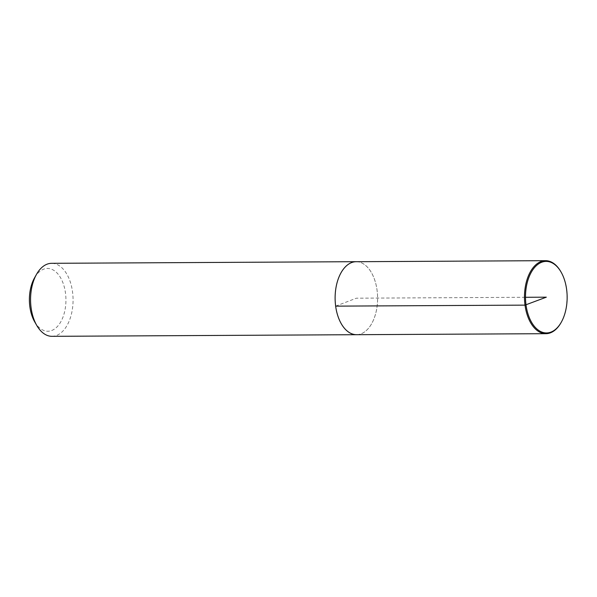 <?xml version="1.0" encoding="UTF-8"?>
<svg xmlns="http://www.w3.org/2000/svg" width="597" height="597" viewBox="0 0 597 597"><rect width="100%" height="100%" fill="white"/><g stroke="black" fill="none" stroke-linecap="round" stroke-linejoin="round"><path stroke-width="0.45" stroke-dasharray="2.98 2.24" d="M561.083 322.581A36.507 21.253 89.7 0 0 560.807 271.613M356.551 334.678A36.484 21.238 89.7 0 0 377.595 298.075A36.484 21.238 89.7 0 0 356.163 261.71M34.693 321.835A31.395 18.276 89.7 0 0 60.648 322.067A31.395 18.276 89.7 0 0 60.409 277.486A31.395 18.276 89.7 0 0 34.462 277.993M52.014 336.327A36.507 21.253 89.7 0 0 73.065 299.709A36.507 21.253 89.7 0 0 51.626 263.314M357.26 334.671A36.507 21.253 89.7 0 0 377.61 298.075A36.507 21.253 89.7 0 0 356.872 261.702M335.656 306.134L356.357 298.194L525.502 297.284"/><path stroke-width="0.9" d="M526.024 304.97A35.775 20.828 89.7 0 0 540.792 331.604A35.775 20.828 89.7 0 0 561.367 322.074A35.775 20.828 89.7 0 0 561.098 272.12A35.775 20.828 89.7 0 0 536.27 265.74A35.775 20.828 89.7 0 0 526.024 304.97M561.098 272.12L560.807 271.613A36.507 21.253 89.7 0 0 545.531 260.673A36.507 21.253 89.7 0 0 525.017 305.127A36.507 21.253 89.7 0 0 545.927 333.686A36.507 21.253 89.7 0 0 561.083 322.581L561.367 322.074M545.531 260.673L356.163 261.71A36.484 21.238 89.7 0 0 335.656 306.134A36.484 21.238 89.7 0 0 356.551 334.678A36.507 21.253 89.7 0 0 357.26 334.671M356.872 261.702A36.507 21.253 89.7 0 0 356.163 261.687L51.626 263.314A36.507 21.253 89.7 0 0 36.469 274.419L34.462 277.993A31.395 18.276 89.7 0 0 29.85 306.679A31.395 18.276 89.7 0 0 34.693 321.835L36.738 325.387A36.507 21.253 89.7 0 0 52.014 336.327L545.927 333.686M36.469 274.419A36.507 21.253 89.7 0 0 31.104 307.768A36.507 21.253 89.7 0 0 36.738 325.387M356.163 261.687A36.507 21.253 89.7 0 0 335.648 306.142A36.507 21.253 89.7 0 0 356.551 334.701M525.502 297.284L546.322 297.179L525.017 305.127L335.656 306.134"/></g></svg>
